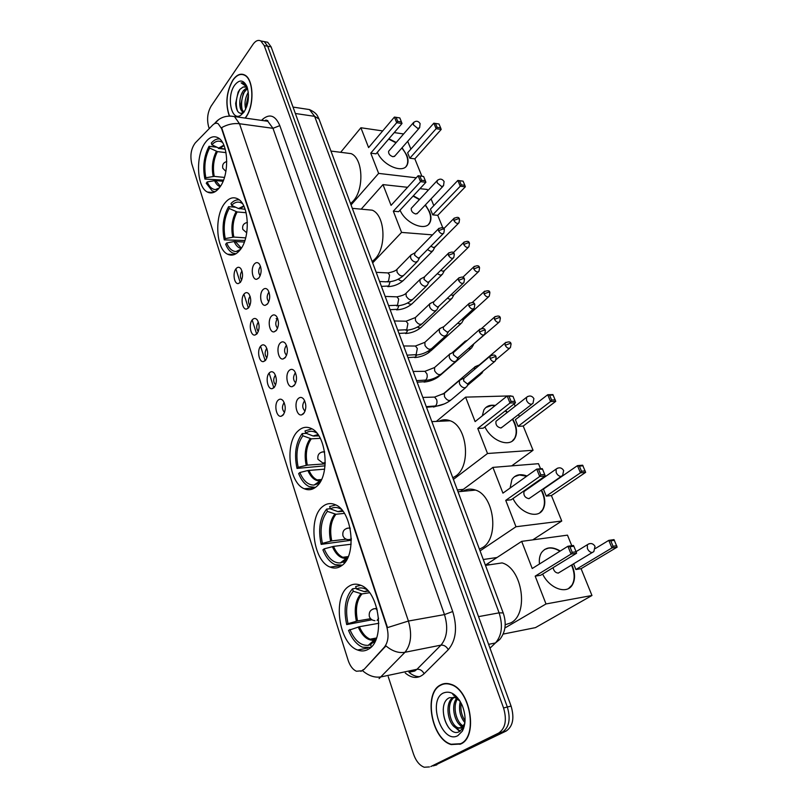 <?xml version="1.0" encoding="UTF-8"?>
<svg xmlns="http://www.w3.org/2000/svg" width="808" height="808" viewBox="0 0 808 808"><rect width="100%" height="100%" fill="white"/><g stroke="black" fill="none" stroke-linecap="round" stroke-linejoin="round"><path stroke-width="1.21" d="M219.624 187.446C229.765 174.912 228.624 142.551 217.907 137.703C213.463 135.502 209.222 137.198 205.181 142.763C195.344 155.914 196.728 187.203 207.404 192.041C211.575 194.102 215.645 192.567 219.624 187.446M341.774 565.58C357.237 555.591 352.258 510.686 335.199 504.677C330.704 502.778 326.533 503.394 322.695 506.535C307.808 517.554 312.979 560.984 330.108 567.075C334.219 568.761 338.098 568.256 341.774 565.58M316.292 486.709C330.472 476.003 326.604 434.219 311.019 428.392C306.444 426.371 302.182 427.18 298.243 430.816C284.567 442.451 288.658 482.861 304.273 488.749C308.484 490.567 312.494 489.88 316.292 486.709M239.885 250.187C250.773 237.926 249.228 203.868 237.592 198.788C233.068 196.597 228.785 198.081 224.725 203.252C214.181 216.18 215.978 249.106 227.573 254.197C231.805 256.237 235.906 254.904 239.885 250.187M368.721 649.016C385.658 639.916 379.295 591.345 360.59 585.224C356.247 583.477 352.227 583.911 348.541 586.537C332.27 596.789 338.784 643.774 357.601 650.006C361.529 651.531 365.236 651.197 368.721 649.016M298.354 398.475C300.182 396.859 301.97 397.082 303.737 399.172C306.616 404.485 306.505 409.393 303.384 413.888L301.616 414.878C296.465 416.332 293.728 402.536 298.354 398.475M304.778 400.96L304.172 401.404C302.041 405.121 302.313 408.343 305.01 411.06L305.091 411.1M289.193 370.468C291.001 368.791 292.779 368.983 294.516 371.044C297.283 376.225 297.162 381.063 294.132 385.567L292.274 386.628C287.264 387.971 284.729 374.569 289.193 370.468M295.576 372.953L294.971 373.417C292.89 377.104 293.152 380.265 295.728 382.921M280.224 343.036C282.022 341.299 283.77 341.451 285.476 343.491C288.153 348.541 288.012 353.318 285.062 357.823L283.113 358.954C278.265 360.206 275.912 347.188 280.224 343.036M286.567 345.511L285.951 346.006C283.951 349.571 284.163 352.672 286.567 355.318M271.438 316.16C273.215 314.363 274.942 314.484 276.619 316.494C279.204 321.412 279.053 326.129 276.174 330.644L274.154 331.846C269.448 333.007 267.266 320.342 271.438 316.16M277.74 318.635L277.124 319.14C275.195 322.594 275.356 325.644 277.588 328.27M262.822 289.82C264.59 287.971 266.297 288.052 267.943 290.042C270.428 294.839 270.276 299.495 267.468 304.02L265.377 305.283C260.812 306.373 258.792 294.031 262.822 289.82M269.074 292.294L268.468 292.819C266.62 296.162 266.721 299.142 268.801 301.758M254.389 263.994C256.126 262.105 257.813 262.146 259.439 264.105C261.843 268.791 261.671 273.397 258.934 277.912L256.782 279.255C252.349 280.265 250.48 268.246 254.389 263.994M260.58 266.478L259.994 267.014C258.207 270.246 258.267 273.165 260.186 275.77M278.114 400.202C279.81 398.647 281.497 398.839 283.164 400.788C285.992 405.969 285.911 410.797 282.921 415.272L281.224 416.231C276.306 417.625 273.71 404.151 278.114 400.202M284.264 402.707L283.83 403.061C281.81 406.616 282.053 409.757 284.567 412.464M269.367 372.831C271.064 371.215 272.73 371.377 274.366 373.296C277.094 378.346 277.003 383.113 274.084 387.587L272.296 388.618C267.529 389.911 265.115 376.821 269.367 372.831M275.488 375.326L275.043 375.7C273.094 379.154 273.296 382.224 275.639 384.921M260.802 345.996C262.479 344.329 264.125 344.45 265.741 346.359C268.367 351.278 268.266 355.985 265.418 360.459L263.56 361.56C258.924 362.762 256.681 350.026 260.802 345.996M266.882 348.5L266.438 348.884C264.559 352.238 264.711 355.247 266.892 357.914M252.399 319.695C254.066 317.978 255.692 318.059 257.287 319.948C259.822 324.745 259.701 329.391 256.934 333.876L255.005 335.037C250.5 336.158 248.42 323.766 252.399 319.695M258.439 322.2L257.994 322.604C256.187 325.846 256.298 328.795 258.328 331.442M244.167 293.91C245.824 292.142 247.43 292.193 248.995 294.051C251.439 298.738 251.318 303.323 248.612 307.808L246.622 309.04C242.249 310.08 240.309 298.011 244.167 293.91M250.167 296.415L249.722 296.829C247.985 299.97 248.046 302.859 249.924 305.485M236.098 268.62C237.734 266.802 239.319 266.822 240.855 268.66C243.228 273.235 243.087 277.77 240.451 282.255L238.4 283.547C234.158 284.527 232.361 272.75 236.098 268.62M242.036 271.135L241.612 271.559C239.936 274.599 239.966 277.427 241.703 280.022M363.317 669.58L361.873 670.791L356.449 671.236C352.803 669.62 350.016 665.944 348.107 660.217L191.789 163.822C189.91 155.489 191.082 148.5 195.304 142.864L212.736 125.008C214.564 123.2 216.382 122.766 218.2 123.725L221.604 128.634L386.577 626.079C389.082 635.017 388.325 642.077 384.285 647.269L364.044 669.428L360.913 671.347M460.671 744.027C478.457 736.957 470.418 689.456 450.824 684.275C447.076 682.992 443.612 683.245 440.431 685.012C423.291 693.102 431.411 739.29 451.187 744.562L460.671 744.027M445.561 683.487L444.653 683.891M245.289 118.099L245.743 117.493C254.54 106.171 253.853 79.154 244.683 75.013C240.602 73.043 236.673 74.72 232.886 80.022C226.361 91.718 225.169 103.727 229.3 116.029M434.502 765.509L506.222 731.008C512.939 726.352 514.565 718.039 511.08 706.071L271.114 46.884L267.68 46.248L264.287 41.622L261.519 41.097L264.287 41.622L267.68 46.248L507.333 707.01L267.68 46.248L264.226 45.602L260.843 40.976C258.166 39.642 255.55 40.764 253.005 44.339L211.13 106.111C207.565 112.362 206.717 119.17 208.575 126.523L209.242 128.583M506.222 731.008L502.475 732.018C509.191 727.351 510.808 719.019 507.333 707.01C510.808 719.019 509.191 727.351 502.475 732.018L433.139 765.893L502.475 732.018L498.708 733.038C505.414 728.361 507.04 720.009 503.556 707.97L264.226 45.602M430.826 766.54L498.708 733.038M230.139 116.019L234.461 116.574L239.511 123.735C233.451 123.069 227.492 124.371 221.634 127.644L387.507 627.604L408.414 621.039C412.201 634.24 411.05 644.653 404.959 652.288C398.566 653.319 392.234 651.177 385.941 645.885L364.044 669.428M388.234 676.67L413.474 753.955C415.958 761.035 419.544 765.459 424.25 767.236L429.452 766.923M459.308 744.249L460.308 744.198M271.114 46.884L267.721 42.269L264.943 41.743M460.227 743.875L461.216 743.734M440.532 685.305C423.574 693.315 431.603 739.027 451.177 744.249L460.57 743.714C478.164 736.714 470.216 689.709 450.814 684.578C447.107 683.315 443.683 683.558 440.532 685.305M460.106 701.233L455.156 697.637L449.5 697.698C435.845 703.415 447.309 738.209 459.176 731.705L462.923 728.23L464.923 722.524M464.822 723.443L461.378 728.038L456.843 728.23C447.632 725.362 444.107 701.879 453.561 697.223M464.166 726.685L462.853 727.665L458.308 727.846C449.521 725.089 445.572 703.041 454.258 697.375M464.913 722.695L464.903 722.685C460.045 716.767 458.479 709.677 460.227 701.425M465.055 720.776C461.59 715.565 460.297 709.697 461.176 703.152M462.944 726.806L462.691 726.715C454.965 724.231 450.319 706.01 456.651 698.314M463.529 726.069C456.429 723.029 452.197 706.697 457.5 698.849M459.298 699.96L452.813 694.466L459.57 700.364M457.813 735.674L462.317 731.179C466.024 723.817 465.974 715.171 462.166 705.263C456.702 694.264 450.379 690.204 443.198 693.082C427.26 700.647 441.996 744.582 457.813 735.674M446.551 683.467L445.622 683.8M449.036 728.089C445.198 722.817 443.269 716.444 443.249 708.97M460.217 731.139L455.864 727.755M463.701 728.17L462.994 727.574M462.57 727.18L461.6 726.19M459.722 731.432L453.551 725.948M463.489 728.735L462.913 728.301M462.893 728.281L462.317 727.796M462.085 727.594L459.247 724.311M245.087 118.079L245.672 117.291C254.379 106.09 253.702 79.356 244.622 75.255C240.592 73.306 236.694 74.962 232.946 80.214C226.452 91.9 225.291 103.838 229.482 116.019M244.077 111.989L242.642 111.605C238.552 109.635 238.703 96.102 243.804 90.233L247.046 87.708M244.147 111.888L243.986 111.807C242.168 110.615 241.188 107.918 241.037 103.697L243.299 93.385L247.531 88.325M247.48 88.143L246.248 87.133L243.107 87.032L245.248 86.769M245.723 109.06C244.248 103.555 245.107 97.94 248.288 92.223M246.541 107.07L246.339 104.232L248.46 94.506M246.783 86.183L244.097 83.325L241.148 82.86L247.127 87.042M243.107 87.032L239.865 89.385L238.128 92.082L235.663 103.384C236.31 111.181 238.703 114.372 242.865 112.948L243.925 112.211C248.622 104.202 249.642 95.667 246.965 86.618C243.551 79.699 239.451 79.224 234.653 85.173C226.28 96.374 231.149 121.574 240.602 115.403L243.925 112.211M241.148 82.86L242.784 82.85M237.532 111.1C235.29 104.303 236.067 97.071 239.855 89.395M242.148 109.555C240.885 103.363 241.794 97.101 244.885 90.779M246.905 106.03L248.49 95.445M242.784 112.989L241.925 111.039M366.973 589.729C363.307 587.618 359.802 587.365 356.459 588.961L364.055 591.537L368.296 591.163M371.953 619.786L346.693 624.574C343.36 609.02 345.299 597.092 352.49 588.82L356.227 588.254M488.951 564.418L488.123 564.994M505.192 624.776L510.828 622.867C529.19 613.848 522.372 568.307 502.081 562.913L485.477 565.398M360.762 585.295L355.661 586.517L356.459 588.961M352.49 588.82L353.278 591.254C346.814 598.789 345.066 609.596 348.016 623.665L346.693 624.574M374.114 643.198L373.892 642.501L375.255 641.087M348.016 623.665L357.55 620.938L370.609 618.686M369.569 592.739L361.974 593.92L353.278 591.254M378.851 623.281L359.409 626.715L348.531 630.371C352.015 639.037 356.692 644.653 362.57 647.218L370.721 647.45M349.864 629.462C354.591 640.502 360.711 645.794 368.226 645.329L370.589 644.653L371.306 646.885M370.589 644.653L375.841 639.774M539.471 564.004C538.956 559.469 539.633 555.702 541.471 552.702C545.885 546.824 552.157 546.269 560.267 551.026M571.862 564.863L572.418 566.155C575.286 573.7 575.225 579.992 572.256 585.043C566.65 594.698 549.531 588.517 542.623 574.064M595.385 548.501L608.778 540.37L613.989 539.613L617.15 547.137L581.083 568.68L591.961 595.496L535.462 627.624L503.152 634.088M485.749 564.893L521.675 541.37L567.479 535.149L571.761 545.703M581.083 568.68L575.892 569.529L573.589 563.822M521.675 541.37L532.23 568.519L567.903 546.259L573.438 545.461L573.832 546.208L569.953 546.774L567.903 546.259L571.054 554.066L572.205 552.349L569.953 546.774M535.189 576.144L540.704 575.245L576.599 553.238L571.054 554.066L535.189 576.144L546.006 603.96L591.961 595.496M546.006 603.96L504.889 627.988M617.15 547.137L611.949 547.915L575.892 569.529M616.706 545.713L613.05 546.259L611.949 547.915L608.778 540.37L610.787 540.865L613.05 546.259M614.433 540.33L610.787 540.865M572.205 552.349L576.094 551.773L573.832 546.208M576.599 553.238L576.094 551.773M553.076 567.66C553.844 571.115 555.611 572.923 558.379 573.104M544.541 549.521L548.46 548.137C552.106 547.673 555.924 548.713 559.914 551.248M571.498 565.085C574.912 573.104 575.033 579.821 571.882 585.255L568.64 588.446M341.319 509.313C337.532 507.02 333.896 506.869 330.391 508.878L337.855 511.615L342.996 511.363M351.329 540.229L321.17 544.37C318.019 529.503 319.847 517.736 326.644 509.08L330.341 508.717M479.427 549.188L482.639 547.541C499.495 537.825 494.142 495.536 475.538 490.082C471.074 488.486 466.873 488.891 462.934 491.294M335.744 504.939L329.644 506.576L330.391 508.878M326.644 509.08L327.381 511.383C321.281 519.261 319.625 529.917 322.412 543.37L321.17 544.37M322.412 543.37L331.755 540.905L346.157 539.188M344.38 513.383L335.936 514.252L327.381 511.383M351.126 544.218L333.512 546.38L324.17 548.854L322.907 549.844C325.937 557.379 329.987 562.317 335.078 564.64L342.279 565.166M324.17 548.854C328.27 558.469 333.643 563.176 340.299 562.944L343.743 561.863L344.208 563.277M343.743 561.863L346.996 559.207M510.09 488.052L511.888 479.588C515.201 474.67 520.241 473.478 527.018 476.003M541.552 489.991L542.855 492.799C545.42 499.485 545.42 505.101 542.865 509.636C537.603 519.413 519.746 512.939 513.019 498.526M551.42 495.567L546.248 496.112L543.42 489.103L577.447 465.65L582.639 465.206L585.649 472.347L551.42 495.567L561.752 521.029L532.775 539.855M460.388 491.537L492.91 467.388L538.492 463.691L540.552 468.781M543.865 476.942L544.097 477.498M492.91 467.388L502.93 493.143L536.714 469.105L542.229 468.63L542.562 469.236L536.714 469.105L539.704 476.488L540.825 474.851L538.694 469.569M505.737 500.364L511.212 499.788L545.218 475.993L539.704 476.488L505.737 500.364L515.989 526.745L561.752 521.029M483.275 559.51L497.021 557.51M515.989 526.745L480.063 550.884M585.649 472.347L580.447 472.811L546.248 496.112M585.174 470.892L581.528 471.216L580.447 472.811L577.447 465.65L579.386 466.105L581.528 471.216M583.023 465.792L579.386 466.105M540.825 474.851L544.703 474.498L542.562 469.236M545.218 475.993L544.703 474.498M557.591 468.135L556.106 469.105C559.136 467.034 561.651 467.499 563.651 470.519L562.631 475.457L561.085 476.417C559.045 476.336 557.409 475.054 556.177 472.549L556.106 469.105L524.018 491.537C523.362 495.334 524.958 497.708 528.816 498.667L530.371 497.698M514.454 476.69L519.403 474.973L526.685 476.245M541.209 490.224C544.996 497.93 545.43 504.475 542.521 509.868L539.795 512.787M316.847 433.108C313.019 430.694 309.312 430.684 305.727 433.098L313.06 435.966L318.887 435.916M325.079 465.822L297.001 468.418C294.011 454.197 295.738 442.592 302.172 433.603L306.464 433.391M452.803 477.801L455.853 475.983C471.397 465.681 467.206 426.21 450.147 420.776C446.269 419.271 442.521 419.443 438.906 421.301M311.908 428.846L305.02 430.916L305.727 433.098M302.172 433.603L302.879 435.785C297.102 443.956 295.536 454.47 298.182 467.337L297.001 468.418M298.182 467.337L307.323 465.125L325.23 463.873M320.281 438.34L311.282 438.825L302.879 435.785M324.634 469.165L307.858 470.498L299.839 472.539L298.647 473.609C301.293 480.184 304.818 484.527 309.232 486.628L315.484 487.365M299.839 472.539C303.414 480.952 308.141 485.133 314.019 485.073L318.372 483.578L318.594 484.265M318.372 483.578L319.837 482.517M482.305 415.857L483.83 410.02C486.234 406.091 490.062 404.576 495.324 405.454M505.576 410.605L507.444 412.282M512.737 418.999L514.767 423.099C517.049 429.038 517.1 434.048 514.908 438.118C509.979 447.945 491.456 441.158 484.921 426.846M523.22 426.058L518.08 426.331L515.393 419.665L547.713 394.738L552.884 394.587L555.742 401.354L523.22 426.058L533.048 450.278L511.727 465.863M436.35 421.412L465.6 397.132L510.979 395.88M514.201 403.808L515.181 406.222M518.534 414.504L519.382 416.585M465.6 397.132L475.114 421.604L507.161 395.991L512.928 396.294L507.161 395.991L509.989 403L511.1 401.424L509.08 396.415M477.781 428.462L483.234 428.179L515.484 402.808L509.989 403L477.781 428.462L487.517 453.5L533.048 450.278M457.338 489.941L463.287 489.375M487.517 453.5L453.409 479.407M555.742 401.354L550.561 401.546L518.08 426.331M555.258 399.879L551.622 400.011L550.561 401.546L547.713 394.738L549.581 395.152L551.622 400.011M553.217 395.041L549.581 395.152M511.1 401.424L514.949 401.293L512.928 396.294M515.484 402.808L514.949 401.293M527.725 396.455L526.473 397.374C529.422 395.223 531.896 395.627 533.896 398.586L533.007 403.313L531.371 404.273C529.341 404.101 527.735 402.828 526.563 400.445L526.473 397.374L496.011 421.251C495.456 424.745 497.031 426.988 500.738 427.977L502.384 427.008M485.951 407.434L491.789 405.454L495.001 405.707M505.252 410.858L507.121 412.534M512.403 419.251C516.544 426.674 517.271 433.048 514.585 438.37L512.312 440.996M238.047 208.333L245.147 209.312M244.905 240.471L224.271 239.885C221.756 227.523 223.2 216.443 228.603 206.646L235.744 207.262M372.155 261.539L374.74 259.267C386.86 247.682 385.174 215.211 372.256 210.181L365.054 209.514M239.219 199.889C236.34 199.546 233.593 200.748 230.997 203.505L231.593 205.333L238.512 208.545L243.753 205.949M228.603 206.646L229.199 208.474C224.341 217.372 223.038 227.412 225.27 238.602L224.271 239.885M242.42 203.566C238.774 201.162 235.168 201.748 231.593 205.333M225.27 238.602L233.815 237.067L245.672 237.885M246.127 212.706L237.138 211.948L229.199 208.474M244.349 242.047L234.148 241.521L226.664 242.986L225.664 244.258C227.391 248.521 229.654 251.409 232.441 252.904L235.886 253.803M226.664 242.986C228.997 248.48 232.108 251.328 235.976 251.541L239.491 250.662M413.353 195.799L419.655 199.354M425.422 204.868L429.624 211.837C431.24 215.948 431.371 219.443 430.028 222.301C426.169 231.916 405.767 223.856 400.031 210.191M437.744 215.332L432.704 214.867L430.411 209.191L457.843 180.447L463.095 181.164L464.832 185.274L465.337 186.799L437.744 215.332L442.865 227.957M446.046 235.805L434.714 247.41M419.958 188.668L427.25 189.476L427.745 190.698M431.078 198.889L433.805 205.626M407.565 187.304L382.982 184.608L391.062 205.373L418.13 175.74L423.614 176.487L418.13 175.74L420.524 181.659L421.564 180.265L419.857 176.043M393.324 211.191L398.637 211.686L425.887 182.275L420.524 181.659L393.324 211.191L401.566 232.411L432.522 234.876M361.176 209.161L382.982 184.608M401.566 232.411L372.67 262.903M465.337 186.799L460.257 186.214L432.704 214.867M464.832 185.274L461.267 184.86L460.257 186.214L457.843 180.447L459.53 180.739L461.267 184.86M463.095 181.164L459.53 180.739M421.564 180.265L425.331 180.709L423.614 176.487M425.887 182.275L425.331 180.709M411.878 207.666L411.272 208.312C410.989 211.04 412.484 212.938 415.746 213.999L417.605 213.13M413.08 196.091L419.382 199.647M425.149 205.161C430.24 211.777 431.775 217.594 429.755 222.594L428.604 224.281M222.463 142.45C218.917 140.137 215.393 140.925 211.888 144.794L218.685 148.076L225.2 149.046M223.503 180.123L204.919 179.063C202.525 167.185 203.899 156.257 209.04 146.288L216.978 147.248M218.231 147.854L218.412 148.419L225.25 149.238M350.551 203.616L353.025 201.243C364.358 189.415 363.135 158.499 351.177 153.641L344.925 152.843M219.655 138.966C216.746 138.623 213.969 139.976 211.312 143.046L211.888 144.794M209.04 146.288L209.605 148.036C204.99 157.075 203.737 166.983 205.868 177.75L204.919 179.063M205.868 177.75L214.251 176.376L224.442 177.437M226.018 152.631L217.413 151.611L209.605 148.036M223.038 181.295L215.595 180.537L207.191 181.921L206.242 183.234L212.231 190.941L215.009 191.789M207.191 181.921C209.272 186.799 212.029 189.355 215.463 189.587L218.352 189.011M388.921 138.794L396.243 142.481M402.081 147.733L406.818 155.237C408.272 158.954 408.424 162.105 407.262 164.701C403.677 174.174 382.82 165.701 377.346 152.288M414.837 158.853L409.828 158.206L407.636 152.783L433.825 123.19L439.017 124.008L440.663 127.927L441.188 129.452L414.837 158.853L421.867 176.184M407.707 141.299L410.878 149.116M403.626 133.956L394.223 132.593M382.689 130.926L360.893 127.755L368.599 147.591L394.415 117.069L399.819 117.918L394.415 117.069L396.688 122.705L397.718 121.362L396.082 117.342M370.761 153.146L376.023 153.833L402.01 123.513L396.688 122.705L370.761 153.146L378.629 173.397L416.251 177.8M340.673 152.298L360.893 127.755M378.629 173.397L351.046 204.929M441.188 129.452L436.138 128.694L409.828 158.206M440.663 127.927L437.128 127.381L436.138 128.694L433.825 123.19L435.472 123.452L437.128 127.381M439.017 124.008L435.472 123.452M397.718 121.362L401.445 121.937L399.819 117.918M402.01 123.513L401.445 121.937M389.103 150.722L388.608 151.298C388.385 153.843 389.85 155.651 393.001 156.742L394.91 155.924M388.658 139.097L395.981 142.784M401.818 148.036C407.111 154.459 408.838 160.115 406.99 164.994L406.06 166.448M476.569 366.085L474.67 367.165L474.458 369.428M479.609 364.671L478.619 365.893M479.386 374.387L481.841 373.346M466.357 340.734L464.853 341.4L464.267 342.996M468.347 348.612L469.791 348.915L471.741 347.844M472.397 345.066L498.98 322.321M457.702 323.22L459.843 323.887L461.822 322.826M461.459 319.806L463.873 319.251L488.557 296.849M447.359 298.243L450.086 299.324L452.096 298.283M450.965 294.849L452.631 295.425L454.076 294.678L478.336 271.872M437.29 273.71L440.501 275.215L442.542 274.195M440.784 270.296L443.006 271.296L444.471 270.559L468.307 247.369M427.462 249.591L431.098 251.551L433.159 250.541M430.876 246.137L433.553 247.602L435.037 246.874L458.459 223.321M461.459 379.305L459.429 380.467L459.459 383.649C460.691 386.244 462.469 387.648 464.782 387.85L466.782 386.709M459.752 380.023L463.832 378.326L463.641 380.952L467.489 384.002L494.597 361.59M451.197 353.359L449.288 354.5L449.329 357.55C450.541 360.095 452.298 361.489 454.601 361.731L456.631 360.6M454.197 351.904L453.399 352.611L453.44 354.813L457.257 357.843L458.722 357.025L483.931 334.977M441.138 327.907L439.33 329.028L439.38 331.947C440.572 334.451 442.319 335.835 444.612 336.118L446.673 334.997M444.127 326.392L443.39 327.068L443.43 329.179L447.218 332.199L448.703 331.391L473.468 308.898M431.27 302.929L429.573 304.03L429.624 306.828C430.795 309.292 432.533 310.676 434.825 310.979L436.906 309.878M434.25 301.354L433.563 302L433.613 304.03L437.37 307.04L438.875 306.242L463.196 283.325M421.594 278.427L419.988 279.497L420.049 282.184C421.21 284.608 422.927 285.981 425.21 286.315L427.321 285.234M424.564 276.791L423.978 279.356L427.715 282.356L429.24 281.568L453.126 258.247M412.09 254.379L410.595 255.429L410.656 258.005C411.797 260.378 413.504 261.752 415.777 262.115L417.908 261.045M415.06 252.682L414.524 255.146L418.231 258.126L419.776 257.358L443.249 233.643M384.285 647.269L385.012 647.127M419.766 676.65C416.07 676.771 412.474 675.306 408.959 672.256L414.767 671.024L416.968 669.287L440.976 645.127L404.959 652.288L379.083 678.619M362.479 670.65C368.63 675.892 374.892 677.952 381.255 676.862L416.968 669.287C419.938 669.014 422.321 670.489 424.139 673.71C418.352 678.882 412.08 678.659 405.293 673.044M264.953 120.867L265.751 120.109M261.519 120.392L262.741 119.2C269.771 113.393 275.457 115.544 279.81 125.624L272.983 128.321L239.511 123.735L408.414 621.039L444.481 614.595L272.983 128.321L267.822 121.271L263.549 120.675M214.554 123.654L218.716 119.564M196.142 142.006L197.404 140.713M331.169 567.469L330.997 566.953M306.262 489.446L306 488.608M273.831 387.82L269.135 373.094M265.175 360.701L260.57 346.268M256.692 334.118L252.177 319.968M248.379 308.06L243.945 294.183M240.218 282.507L235.875 268.902M231.492 255.146L231.26 254.409M279.81 125.624L452.722 611.515C457.54 627.594 456.076 640.32 448.309 649.672L424.139 673.71M503.556 707.97L511.08 706.071M448.309 649.672C446.42 646.41 443.976 644.895 440.976 645.127C447.137 637.623 448.309 627.452 444.481 614.595L452.722 611.515M262.832 120.574L262.741 119.2M266.377 121.069L266.266 120.109M436.825 764.863L433.139 765.893M490.001 648.168L495.466 642.946L488.618 644.35M503.273 613.11L503.202 612.939C506.687 623.221 505.555 632.038 499.819 639.401L495.466 642.946C501.869 635.543 503.081 625.503 499.112 612.838L478.528 616.635M319.18 119.493L503.202 612.939L499.112 612.838L314.635 116.342L295.354 113.494M293.021 107.08L309.474 109.575C317.554 113.373 317.463 116.251 318.998 119.008L314.635 116.342L309.474 109.575L305.151 108.918M368.084 590.911L365.176 591.648M360.853 593.809C355.459 600.253 353.954 609.384 356.368 621.221M367.943 590.759L364.055 591.537M361.974 593.92C356.651 600.273 355.177 609.283 357.55 620.938M358.227 626.998C362.368 636.29 367.64 640.714 374.054 640.259L375.851 639.764M359.409 626.715C362.136 633.129 365.721 637.28 370.155 639.189L375.922 639.582M576.053 551.662L587.355 544.713C590.476 542.734 593.032 543.279 595.021 546.36L593.86 551.541L592.415 552.49C590.365 552.52 588.689 551.218 587.406 548.592L587.355 544.713L589.093 543.723M373.054 608.969L375.508 608.555L377.306 610.05M378.629 618.211L377.124 620.433M342.511 510.727L338.966 511.767M334.835 514.1C329.725 520.817 328.311 529.826 330.593 541.138M342.36 510.535L337.855 511.615M335.936 514.252C330.906 520.877 329.502 529.765 331.755 540.905M332.361 546.612C335.946 554.702 340.572 558.621 346.248 558.379L347.551 558.116M333.512 546.38C335.886 551.925 338.986 555.561 342.814 557.288L347.652 557.894M346.905 528.28L349.137 528.018L350.268 528.836M351.308 538.34L350.45 539.35L348.167 539.663C345.642 539.401 343.915 538.118 342.976 535.825M318.14 434.795L314.15 436.158M310.201 438.633C305.363 445.592 304.02 454.48 306.192 465.317M317.978 434.563L313.06 435.966M311.282 438.825C306.515 445.683 305.202 454.45 307.323 465.125M307.858 470.498C310.979 477.558 315.049 481.043 320.059 480.952L320.816 480.851M308.999 470.306C311.06 475.124 313.756 478.316 317.069 479.881L320.958 480.609M322.139 451.914L324.644 452.066M325.291 462.55L322.857 463.045L317.978 459.328M243.955 206.363L239.542 208.838M236.098 211.666C232.037 219.2 230.916 227.694 232.744 237.148M237.138 211.948C233.128 219.382 232.027 227.755 233.815 237.067M234.148 241.521C235.926 245.561 238.249 247.894 241.107 248.511M235.229 241.441L241.35 248.137M411.272 208.312L437.077 180.729C439.744 178.396 442.077 178.659 444.087 181.507L443.541 185.709L441.683 186.547L437.189 182.85L437.077 180.729L437.734 180.053M224.028 145.622L219.705 148.389M216.393 151.298C212.524 158.954 211.464 167.337 213.201 176.427M223.826 145.147L218.685 148.076M217.413 151.611C213.595 159.156 212.544 167.418 214.251 176.376M214.534 180.588C215.988 183.891 217.867 185.921 220.15 186.698M215.595 180.537L220.433 186.274M388.608 151.298L413.231 122.877C415.817 120.513 418.12 120.745 420.12 123.573L419.655 127.664L417.756 128.442L413.353 124.796L413.767 122.281M505.98 342.299L505.091 343.006C508.686 341.309 510.666 341.602 511.05 343.895L509.909 343.481L505.172 345.289C506.99 348.218 508.737 348.995 510.404 347.612L511.08 343.986M434.209 406.545L426.513 407.283M443.824 393.435L442.814 394.213M478.811 365.347L505.091 343.006L505.172 345.289M495.243 316.484L494.425 317.16C497.97 315.423 499.94 315.706 500.334 317.999L499.192 317.544L494.506 319.352C496.324 322.261 498.071 323.028 499.728 321.665L500.374 318.099M425.543 380.477L424.665 381.659L417.16 382.204M481.558 328.523L494.425 317.16L494.506 319.352M437.865 376.447L440.198 375.377L470.69 348.763M484.719 291.153L483.962 291.809C487.779 290.173 489.739 290.446 489.83 292.607L488.689 292.122L484.043 293.91C485.871 296.799 487.608 297.566 489.254 296.223L489.88 292.708M416.615 355.076L415.443 357.096L407.979 357.591M472.215 302.566L483.962 291.809L484.043 293.91M427.381 351.621L430.866 350.864L460.853 323.715M474.407 266.307L473.69 266.943C477.164 265.145 479.114 265.398 479.528 267.701L478.376 267.175L473.781 268.953C475.609 271.821 477.346 272.599 478.982 271.266L479.578 267.801M407.707 330.149L406.374 332.987L398.96 333.421M462.721 277.356L473.69 266.943L473.781 268.953M417.372 327.089C419.362 328.2 420.806 328.099 421.705 326.796L451.187 299.132M464.287 241.935L463.62 242.552C467.054 240.713 468.994 240.956 469.428 243.269L468.266 242.713L463.721 244.471C465.549 247.319 467.276 248.096 468.913 246.783L469.468 243.37M398.859 305.707L397.475 309.302L390.113 309.686M453.227 252.752L463.62 242.552L463.721 244.471M407.697 302.939C409.939 304.545 411.605 304.616 412.706 303.151L441.693 275.003M454.359 218.019L453.743 218.604C457.166 216.746 459.085 216.978 459.51 219.291L458.348 218.695L453.844 220.453C455.672 223.281 457.399 224.058 459.015 222.766L459.55 219.392M390.092 281.719L388.729 286.032L381.416 286.375M443.784 228.704L453.743 218.604L453.844 220.453M398.283 279.174C400.707 281.265 402.566 281.517 403.859 279.942L432.381 251.318M490.971 355.449L490.022 356.207C493.668 354.439 495.698 354.742 496.102 357.116L494.91 356.692L490.082 358.54C491.941 361.54 493.728 362.317 495.456 360.863L496.142 357.207M432.825 397.142L434.593 397.082L436.674 399.697C437.35 402.334 436.936 404.424 435.451 405.98L426.271 406.646M445.572 392.254L444.39 393.274L444.501 396.708C446.976 400.526 449.359 401.424 451.642 399.415L465.58 387.719M463.61 378.649L490.022 356.207L490.082 358.54M480.174 328.997L479.296 329.725C482.891 327.927 484.911 328.22 485.335 330.593L484.144 330.129L479.366 331.967C481.225 334.946 483.012 335.714 484.729 334.28L485.376 330.684M423.24 371.337L424.917 371.316L426.897 373.821C427.563 376.417 427.159 378.508 425.705 380.083L416.585 380.659M435.633 366.579L434.532 367.559L434.654 370.852C437.128 374.659 439.512 375.558 441.784 373.559L455.52 361.57M453.399 352.611L479.296 329.725L479.366 331.967M469.589 303.061L468.771 303.768C472.326 301.929 474.336 302.202 474.781 304.586L473.579 304.091L468.852 305.909C470.711 308.868 472.498 309.646 474.205 308.222L474.821 304.687M413.827 346.016L415.423 346.026L417.312 348.44L416.14 354.672L407.07 355.166M425.887 341.39L424.856 342.329L424.988 345.491C427.483 349.278 429.856 350.177 432.118 348.197L445.642 335.936M443.39 327.068L468.771 303.768L468.852 305.909M459.217 277.639L458.459 278.316C461.974 276.447 463.964 276.7 464.428 279.083L463.226 278.548L458.54 280.356C460.409 283.305 462.186 284.073 463.883 282.679L464.479 279.194M404.586 321.18L406.101 321.21L407.899 323.533L406.747 329.735L397.748 330.149M416.322 316.665L415.373 317.564L415.504 320.604C417.999 324.361 420.372 325.271 422.624 323.311L435.946 310.777M433.563 302L458.459 278.316L458.54 280.356M449.046 252.692L448.349 253.348C451.824 251.45 453.803 251.692 454.278 254.086L453.066 253.51L448.43 255.308C450.298 258.227 452.076 259.004 453.763 257.621L454.328 254.187M395.506 296.799L396.94 296.849L398.667 299.081L397.536 305.262L388.587 305.606M406.939 292.395L406.06 293.264L406.192 296.183C408.696 299.919 411.07 300.818 413.302 298.889L426.432 286.093M423.927 277.417L448.349 253.348L448.43 255.308M439.077 228.23L438.431 228.846C442.198 227.058 444.158 227.29 444.319 229.553L443.107 228.947L438.512 230.724C440.38 233.633 442.158 234.401 443.834 233.047L444.37 229.664M386.598 272.862L387.961 272.932L389.608 275.084L388.496 281.234L386.153 281.82L379.609 281.507M397.728 268.569L396.92 269.397L397.061 272.205C399.566 275.922 401.94 276.821 404.151 274.922L417.09 261.873M414.474 253.278L438.431 228.846L438.512 230.724M240.552 282.113L238.4 283.547M248.854 307.505L246.622 309.04M257.318 333.391L255.005 335.037M265.953 359.792L263.56 361.56M274.76 386.719L272.296 388.618M283.749 414.201L281.224 416.231M259.105 277.71L256.782 279.255M267.781 303.616L265.377 305.283M276.649 330.058L274.154 331.846M285.689 357.025L283.113 358.954M294.92 384.558L292.274 386.628M304.353 412.656L301.616 414.878M367.66 648.087L357.601 650.006M234.269 254.591L227.573 254.197M314.777 487.86L304.273 488.749M341.895 565.479L330.108 567.075M213.201 192.587L207.404 192.041M214.352 123.755L214.675 123.432C219.584 117.402 226.179 115.12 234.461 116.574L267.822 121.271C268.276 120.352 266.983 120.17 263.943 120.725M260.843 40.976L267.721 42.269M451.733 744.41L451.187 744.562M458.308 727.846L456.843 728.23M462.923 728.23L462.317 731.179M451.339 684.457L450.814 684.578M243.986 111.807L242.642 111.605M242.865 112.948L240.602 115.403M245.248 75.366L244.622 75.255M376.528 637.997L370.155 639.189L374.054 640.259L368.226 645.329M558.217 573.125L592.264 552.51M376.871 608.333L375.508 608.555C370.7 609.182 368.65 611.848 369.357 616.555M369.397 616.655C370.397 619.12 372.256 620.443 374.942 620.655M475.538 490.082L458.015 491.759M348.248 556.581L342.814 557.288L346.248 558.379L340.299 562.944M528.998 498.647L561.267 476.387M350.076 527.907L349.137 528.018C344.349 528.493 342.279 531.058 342.935 535.694M350.389 539.401L351.329 539.29M450.147 420.776L431.856 421.625M321.493 479.528L317.069 479.881L320.059 480.952L314.019 485.073M501.233 427.897L531.866 404.202M324.594 451.743L324.139 451.773C319.392 452.126 317.322 454.591 317.918 459.166M372.256 210.181L352.318 208.343M240.481 249.409L235.976 251.541M241.238 248.309L240.36 247.723L241.572 247.793M416.989 213.777L442.935 186.345M247.399 222.432C243.683 223.25 242.137 225.503 242.754 229.189M242.834 229.411L246.743 232.815M351.177 153.641L330.957 151.066M219.21 187.981L215.463 189.587M394.405 156.499L419.16 128.23M226.785 161.499C223.483 162.499 222.149 164.681 222.776 168.064M222.857 168.296L225.897 171.417M443.077 394.072L474.67 367.165M479.023 365.054L474.963 366.751M444.249 403.95L433.502 407.04M467.458 385.426L480.72 374.286M482.972 371.367L482.053 372.852M509.596 348.288L496.223 359.54M451.803 353.096L464.57 341.804M467.317 340.309L464.853 341.4M439.138 376.296C434.694 379.629 429.654 381.558 424.018 382.083M473.549 344.683L471.933 347.369M429.876 351.753C425.452 355.187 420.392 357.126 414.706 357.58M463.6 319.604L462.004 322.372M277.7 318.655L276.134 318.625M420.786 327.654C416.373 331.179 411.302 333.138 405.566 333.512M453.844 295.001L452.268 297.839M411.848 303.98C407.454 307.606 402.374 309.575 396.587 309.878M444.259 270.862L442.703 273.761M403.061 280.74C398.697 284.456 393.607 286.426 387.779 286.658M434.845 247.157L433.31 250.127M450.44 400.425C445.834 403.758 440.643 405.727 434.886 406.353M422.837 397.435L434.593 397.082L444.39 393.274L459.429 380.467M468.579 383.608L466.994 386.184M440.663 374.538C436.078 377.982 430.866 379.972 425.038 380.517M413.151 371.458L424.917 371.316L434.532 367.559L449.288 354.5M453.621 352.298L449.581 354.066M458.409 357.429L456.833 360.085M431.068 349.147C426.493 352.692 421.271 354.702 415.393 355.156M403.647 345.976L415.423 346.026L424.856 342.329L439.33 329.028M443.592 326.765L439.623 328.604M448.43 331.765L446.864 334.502M421.655 324.22C417.09 327.876 411.848 329.896 405.919 330.28M394.314 320.968L406.101 321.21L415.373 317.564L429.573 304.03M433.765 301.717L429.846 303.626M438.633 306.586L437.088 309.403M412.403 299.768C407.868 303.525 402.606 305.555 396.627 305.858M385.163 296.415L396.94 296.849C401.889 295.819 404.919 294.627 406.06 293.264L419.988 279.497M424.119 277.134L420.251 279.114M429.018 281.881L427.493 284.769M403.313 275.76C398.809 279.619 393.536 281.659 387.507 281.881M376.174 272.316L387.961 272.932C392.739 272.003 395.728 270.821 396.92 269.397L410.595 255.429M414.656 253.005L410.838 255.045M419.584 257.651L418.069 260.6"/></g></svg>
